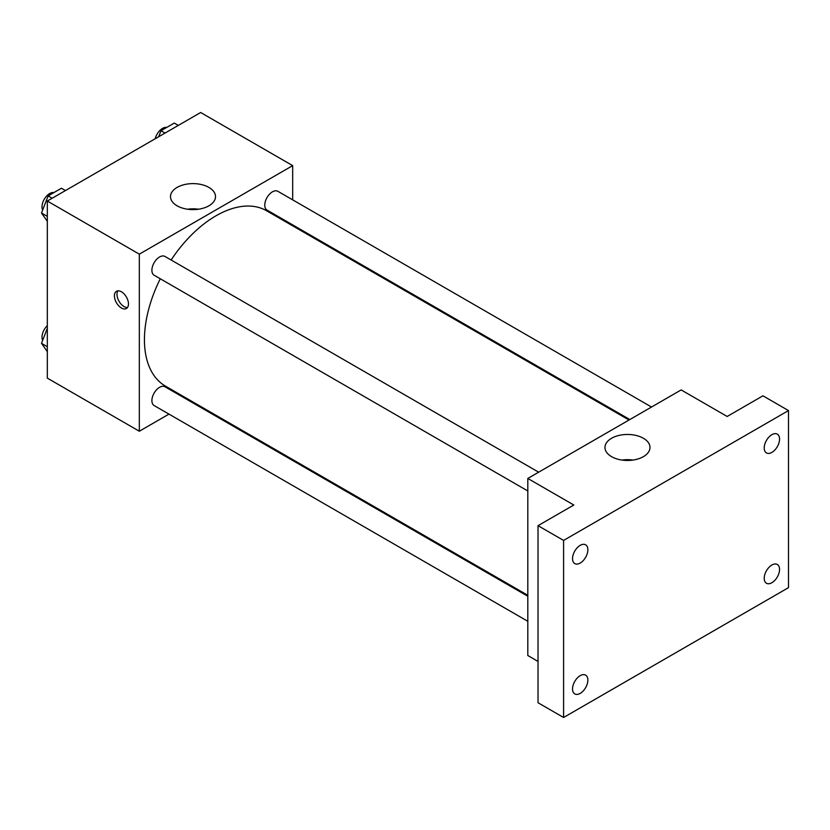 <?xml version="1.0" encoding="UTF-8"?>
<svg xmlns="http://www.w3.org/2000/svg" width="830" height="830" viewBox="0 0 830 830"><rect width="100%" height="100%" fill="white"/><g stroke="black" fill="none" stroke-linecap="round" stroke-linejoin="round"><path stroke-width="1.25" d="M168.967 414.118L139.326 431.237L47.32 378.117L47.32 201.036L200.663 112.507L292.679 165.626L292.679 199.854M191.471 401.129L190.651 401.596M160.263 278.776A101.208 58.432 120 0 0 144.441 339.75A101.208 58.432 120 0 0 165.398 386.075L527.807 595.307M629.015 420.022L266.606 210.779A101.208 58.432 120 0 0 171.115 259.987M292.679 224.889L292.679 225.833M139.326 431.237L139.326 254.156L292.679 165.626M651.519 407.032L277.853 191.294A10.842 6.256 120 0 0 269.501 194.199A10.842 6.256 120 0 0 264.77 205.114A10.842 6.256 120 0 0 267.011 210.073L629.825 419.544M527.807 596.251L164.994 386.78A10.842 6.256 120 0 0 156.631 389.685A10.842 6.256 120 0 0 151.9 400.6A10.842 6.256 120 0 0 154.152 405.559L527.807 621.297M527.807 490.966L154.152 275.238A10.842 6.256 -60 0 1 154.141 262.716A10.842 6.256 -60 0 1 164.994 256.46L538.649 472.187M139.326 254.156L47.32 201.036M177.081 205.799A22.503 13 180 0 1 170.492 196.617A22.503 13 180 0 1 192.996 183.617A22.503 13 180 0 1 215.51 196.617A22.503 13 180 0 1 201.607 208.621A22.503 13 180 0 1 177.081 205.799M128.463 303.967A9.939 5.737 60 0 1 126.409 308.511A9.939 5.737 60 0 1 116.47 302.774A9.939 5.737 60 0 1 116.47 291.299A9.939 5.737 60 0 1 124.127 293.955A9.939 5.737 60 0 1 128.463 303.967M127.519 307.474A9.939 5.737 60 0 1 119.043 301.29A9.939 5.737 60 0 1 117.922 290.842M187.549 209.222A22.503 13 180 0 1 198.453 209.222M538.027 661.427L527.807 655.524L527.807 478.454L681.16 389.913L727.163 416.473L762.946 395.817L788.5 410.57L788.5 587.64L563.591 717.494L538.027 702.74L538.027 525.67L573.81 505.014L527.807 478.454M563.591 717.494L563.591 540.423L538.027 525.67M563.591 540.423L788.5 410.57M611.565 456.645A22.503 13 180 0 1 604.977 447.463A22.503 13 180 0 1 627.48 434.464A22.503 13 180 0 1 649.994 447.463A22.503 13 180 0 1 636.102 459.467A22.503 13 180 0 1 611.565 456.645M622.033 460.069A22.503 13 180 0 1 632.937 460.069M771.89 452.392A10.842 6.256 -60 0 1 766.464 452.931A10.842 6.256 -60 0 1 764.803 444.237A10.842 6.256 -60 0 1 771.89 434.681A10.842 6.256 -60 0 1 777.305 434.142A10.842 6.256 -60 0 1 778.976 442.836A10.842 6.256 -60 0 1 771.89 452.392M580.201 563.062A10.842 6.256 -60 0 1 574.785 563.591A10.842 6.256 -60 0 1 573.115 554.907A10.842 6.256 -60 0 1 580.201 545.351A10.842 6.256 -60 0 1 585.627 544.812A10.842 6.256 -60 0 1 587.287 553.506A10.842 6.256 -60 0 1 580.201 563.062M580.201 693.382A10.842 6.256 -60 0 1 574.785 693.922A10.842 6.256 -60 0 1 573.115 685.227A10.842 6.256 -60 0 1 580.201 675.672A10.842 6.256 -60 0 1 585.627 675.143A10.842 6.256 -60 0 1 587.287 683.827A10.842 6.256 -60 0 1 580.201 693.382M771.89 582.712A10.842 6.256 -60 0 1 766.464 583.251A10.842 6.256 -60 0 1 764.803 574.567A10.842 6.256 -60 0 1 771.89 565.012A10.842 6.256 -60 0 1 777.305 564.473A10.842 6.256 -60 0 1 778.976 573.157A10.842 6.256 -60 0 1 771.89 582.712M47.32 221.288L41.5 213.02L48.14 195.901L61.42 188.234L65.456 190.568M47.32 216.371L41.5 213.02M52.176 198.235L48.14 195.901M53.909 192.57A10.842 6.256 120 0 0 46.044 196.689A10.842 6.256 120 0 0 41.998 206.826A10.842 6.256 120 0 0 42.662 210.032M158.675 136.753L160.999 130.735L174.29 123.068L178.326 125.403M165.046 133.07L160.999 130.735M166.768 127.415A10.842 6.256 120 0 0 155.231 138.734M47.32 351.619L41.5 343.34L47.32 328.348M47.32 346.701L41.5 343.34M47.32 325.651A10.842 6.256 120 0 0 41.998 337.146A10.842 6.256 120 0 0 42.662 340.352"/></g></svg>
